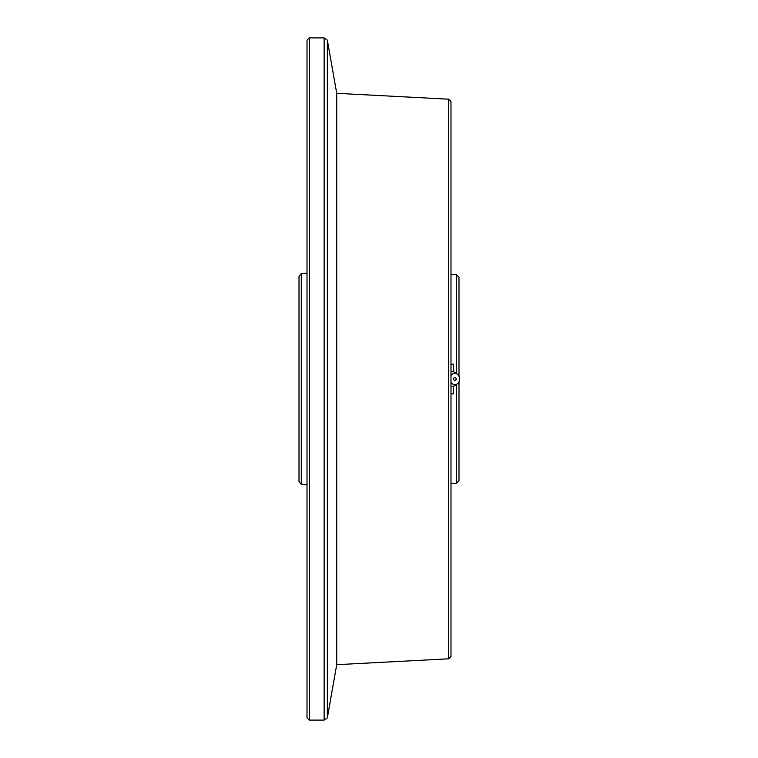 <?xml version="1.0" encoding="UTF-8"?>
<svg xmlns="http://www.w3.org/2000/svg" width="758" height="758" viewBox="0 0 758 758"><rect width="100%" height="100%" fill="white"/><g stroke="black" fill="none" stroke-linecap="round" stroke-linejoin="round"><path stroke-width="1.14" d="M453.275 371.771L453.275 364.143L450.991 364.143M453.275 386.229L453.275 393.857L450.991 393.857M448.575 99.184L450.991 101.6L450.991 656.4L448.575 658.816L448.575 99.184L336.723 93.319L327.342 40.155L327.342 717.845L324.13 720.1L324.13 37.9L309.292 37.9L309.292 720.1L324.13 720.1M448.575 658.816L336.723 664.681L336.723 93.319M336.723 664.681L327.342 717.845M309.292 720.1L307.009 717.817L307.009 40.183L309.292 37.9M301.286 273.676L301.286 484.324L299.012 481.614L299.012 276.386L301.286 273.676L307.009 273.174M456.487 373.476L456.487 274.794L458.988 277.295L458.988 376.139M458.988 381.861L458.988 480.705L456.487 483.206L456.487 384.524M456.487 483.206L450.991 483.689M450.991 386.135A7.315 6.083 90 0 0 452.337 386.315A7.315 6.083 90 0 0 455.53 385.225L457.368 383.861A5.713 4.756 -90 0 1 450.991 382.288M455.719 372.917A7.315 6.083 90 0 0 455.53 372.775A7.315 6.083 90 0 0 452.337 371.685A7.315 6.083 90 0 0 450.991 371.865M450.991 375.712A5.713 4.756 -90 0 1 457.368 374.139A5.713 4.756 -90 0 1 458.827 382.174A5.713 4.756 -90 0 1 457.368 383.861M453.834 378.157A1.516 1.26 90 0 0 454.791 380.507A1.516 1.26 90 0 0 456.003 378.327A1.516 1.26 90 0 0 453.834 378.157M327.342 40.155L324.13 37.9M301.286 484.324L307.009 484.826M456.487 274.794L450.991 274.311M452.337 371.685A7.315 7.315 0 0 0 450.991 371.808M450.991 386.192A7.315 7.315 0 0 0 452.337 386.315M457.368 374.139L455.53 372.775"/></g></svg>
